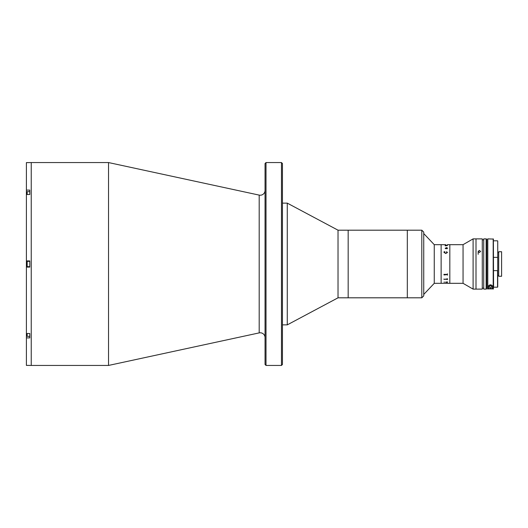 <?xml version="1.0" encoding="UTF-8"?>
<svg xmlns="http://www.w3.org/2000/svg" width="528" height="528" viewBox="0 0 528 528"><rect width="100%" height="100%" fill="white"/><g stroke="black" fill="none" stroke-linecap="round" stroke-linejoin="round"><path stroke-width="0.79" d="M265.049 337.616A4.831 4.831 0 0 0 259.195 332.891L108.524 365.442L108.524 162.558L29.779 162.558M265.049 190.384A4.831 4.831 0 0 1 259.195 195.109L108.524 162.558M265.049 364.478L265.049 163.522L266.013 162.558L266.013 365.442L265.049 364.478M281.47 162.558L282.44 163.522L282.44 364.478L281.47 365.442L281.47 162.558L266.013 162.558M281.47 365.442L266.013 365.442M108.524 365.442L31.231 365.442L31.231 162.558L31.231 365.442L29.779 365.442M421.806 297.812L421.806 230.188L423.74 232.115L423.74 295.885L421.806 297.812L338.026 297.812L287.272 324.865L287.272 203.135L282.44 203.135M338.026 297.812L338.026 230.188L287.272 203.135M421.806 230.188L407.319 230.188L407.319 297.812L407.319 230.188L348.17 230.188L348.17 297.812L348.17 230.188L338.026 230.188M29.779 162.604L26.4 162.604L26.4 190.113L29.779 190.113L29.779 194.489L26.4 194.489L26.4 260.911L29.779 260.911L29.779 267.089L26.4 267.089L26.4 333.511L29.779 333.511L29.779 337.887L26.4 337.887L26.4 365.396L29.779 365.396M26.4 260.911L26.4 267.089M26.4 190.113L26.4 194.489M26.4 333.511L26.4 337.887M29.779 261.34L27.172 261.34L27.172 266.66L29.779 266.66M26.882 266.369L26.882 261.631L26.882 266.369M29.779 194.489L29.779 191.657L27.172 191.657L27.172 194.489M27.172 192.971L27.172 193.954M27.172 333.511L27.172 336.343L29.779 336.343L29.779 333.511M26.882 335.359L26.882 333.511L26.882 335.359M27.172 334.666L27.172 334.046M463.056 283.325L463.056 244.675L473.101 238.88L475.999 238.88L475.999 289.12L475.999 238.88L482.275 238.88L482.275 289.12L473.101 289.12L463.056 283.325L449.823 283.325L449.823 244.675L447.434 244.675M463.056 244.675L449.823 244.675L449.823 283.325L447.434 283.325M473.101 289.12L473.101 238.88M447.137 283.318L434.26 283.325L423.74 294.433M445.744 244.682L441.131 244.675L441.131 283.325L441.131 244.675L434.26 244.675L423.74 233.567M434.26 283.325L434.26 244.675M444.193 279.299L447.137 279.002L447.295 278.579L447.434 279.576L447.137 279.173L444.193 279.292L447.295 279.286M447.295 245.619L445.229 245.85L445.573 245.665L445.177 245.454L445.883 245.282L447.434 245.216L445.322 245.461L447.295 245.612L445.817 245.362M444.193 244.682L445.599 244.682M447.48 248.384L446.912 248.833L445.975 247.949L445.322 248.219L445.685 248.741L445.177 248.226L446.919 247.566L447.48 248.384L446.919 247.573M447.48 252.483L445.751 253.48L444.008 252.41L444.008 251.83L444.86 251.704L444.147 252.45L445.751 253.169L447.341 252.47L446.51 251.704L447.48 252.483L446.45 251.797M447.341 252.476L445.751 253.169L444.147 252.457M444.008 252.417L444.008 251.836L444.899 251.797M444.055 283.325L445.995 283.312M447.434 283.318L445.744 283.325L447.434 283.272M444.008 282.13L444.523 282.117M445.54 282.183L447.434 281.866L447.434 282.381L445.54 282.183M444.055 279.444L443.909 279.028M444.055 274.969L443.909 274.375L447.137 274.375L447.434 273.814L447.434 275.154L447.137 274.613L444.055 274.969M446.655 274.613L444.965 274.613M444.193 283.318L445.599 283.325L444.193 283.305M447.341 248.371L446.12 247.955L446.86 248.635L447.341 248.371M445.177 248.233L446.919 247.625M445.751 247.955L445.322 248.226L445.883 248.642M445.13 245.678L447.434 245.223M446.86 279.365L447.341 279.629M447.48 279.609L446.912 279.16L447.48 279.609M480.229 289.106L478.936 289.093M479.378 252.503L478.17 251.44L479.378 250.411L480.586 251.44L479.378 252.503M483.727 239.844L482.275 239.844M483.727 288.156L482.275 288.156M486.143 238.88L483.727 238.88L483.727 289.12L486.143 289.12L486.143 238.88A0.482 0.482 0 0 1 486.625 239.362L486.625 288.638A0.482 0.482 0 0 1 486.143 289.12M486.625 283.325L486.625 244.675L486.625 283.325M497.732 241.006L497.732 275.596L498.703 275.596M493.39 241.006L493.581 287.186L497.541 287.186L497.541 270.626L493.581 270.626M497.541 270.626L497.732 286.994L497.732 275.596M497.732 258.086L497.732 269.914M493.581 257.374L497.541 257.374M493.581 287.186L493.39 258.086M498.703 251.731L498.703 276.269L501.6 276.269L501.6 251.731L498.703 251.731M489.502 286.77A0.99 0.99 0 0 1 490.492 285.78A0.99 0.99 0 0 1 491.482 286.77A0.99 0.99 0 0 1 490.492 287.76A0.99 0.99 0 0 1 489.502 286.77M487.786 289.093L487.786 238.88L493.39 239.072L493.39 288.895L487.588 288.895L487.588 239.072L487.588 288.895M493.39 284.638L493.39 239.072M488.558 288.605L488.558 286.77C487.634 284.585 493.31 284.526 492.419 286.77L492.419 288.605L488.558 288.605M493.39 243.527C493.39 240.029 493.39 240.029 493.39 243.527M488.558 286.77A1.934 1.934 0 0 1 489.898 284.929A1.934 1.934 0 0 1 492.419 286.77M491.212 286.09L490.849 285.846L491.212 286.09M490.261 285.806L489.872 285.998M489.542 286.486L489.509 286.922M489.773 287.45L490.129 287.694M490.717 287.734L491.106 287.542M491.436 287.054L491.469 286.618M259.195 332.891L259.195 195.109M27.172 192.133L26.4 192.133M27.172 335.867L26.4 335.867M493.192 289.093L493.192 238.88M287.272 324.865L282.44 324.865M478.17 254.338L478.17 251.44M497.732 252.404L498.703 252.404M493.581 240.814L497.541 240.814"/></g></svg>
